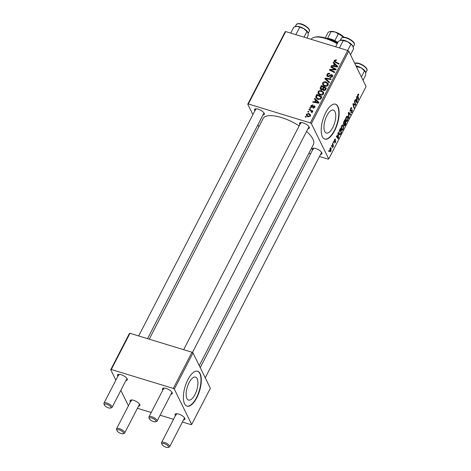 <?xml version="1.0" encoding="UTF-8"?>
<svg xmlns="http://www.w3.org/2000/svg" width="471" height="471" viewBox="0 0 471 471"><rect width="100%" height="100%" fill="white"/><g stroke="black" fill="none" stroke-linecap="round" stroke-linejoin="round"><path stroke-width="0.71" d="M186.899 398.519A12.01 4.963 107 0 0 188.518 400.085A12.01 4.963 107 0 0 195.948 392.378A12.01 4.963 107 0 0 197.149 378.666A12.01 4.963 107 0 0 195.53 377.106A12.01 4.963 107 0 0 188.106 384.807A12.01 4.963 107 0 0 186.899 398.519M184.555 403.777A18.257 7.542 107 0 0 187.011 406.149A18.257 7.542 107 0 0 198.303 394.445A18.257 7.542 107 0 0 200.128 373.603A18.257 7.542 107 0 0 197.673 371.23A18.257 7.542 107 0 0 186.386 382.935A18.257 7.542 107 0 0 184.555 403.777M186.857 406.096A18.257 7.542 107 0 0 198.055 394.162A18.257 7.542 107 0 0 199.81 373.509A18.257 7.542 107 0 0 197.514 371.189M334.975 111.633A12.01 4.963 -73 0 1 333.774 125.345A12.01 4.963 -73 0 1 326.344 133.046A12.01 4.963 -73 0 1 324.725 131.486A12.01 4.963 -73 0 1 325.932 117.774A12.01 4.963 -73 0 1 333.356 110.073A12.01 4.963 -73 0 1 334.975 111.633M322.382 136.743A18.257 7.542 107 0 0 324.843 139.116A18.257 7.542 107 0 0 336.129 127.411A18.257 7.542 107 0 0 337.954 106.57A18.257 7.542 107 0 0 335.499 104.197A18.257 7.542 107 0 0 324.213 115.901A18.257 7.542 107 0 0 322.382 136.743M324.684 139.063A18.257 7.542 107 0 0 335.882 127.129A18.257 7.542 107 0 0 337.636 106.47A18.257 7.542 107 0 0 335.34 104.15M254.888 110.767A5.475 2.014 27.3 0 1 254.681 110.42A5.475 2.014 27.3 0 1 255.347 108.86A5.475 2.014 27.3 0 1 260.245 110.02A5.475 2.014 27.3 0 1 264.219 113.328A5.475 2.014 27.3 0 1 264.29 113.476A5.475 2.014 27.3 0 1 262.995 114.953M147.541 338.655L263.895 113.211A4.563 1.678 -152.7 0 0 263.966 112.91M299.886 124.503A5.475 2.014 27.3 0 1 299.68 124.156A5.475 2.014 27.3 0 1 300.345 122.595A5.475 2.014 27.3 0 1 305.243 123.755A5.475 2.014 27.3 0 1 309.217 127.064A5.475 2.014 27.3 0 1 309.288 127.211A5.475 2.014 27.3 0 1 307.993 128.689M192.456 352.538L308.894 126.946A4.563 1.678 -152.7 0 0 308.964 126.64M312.473 150.143A5.475 2.014 27.3 0 1 312.267 149.796A5.475 2.014 27.3 0 1 312.932 148.235A5.475 2.014 27.3 0 1 317.831 149.395A5.475 2.014 27.3 0 1 321.811 152.704A5.475 2.014 27.3 0 1 321.876 152.851A5.475 2.014 27.3 0 1 320.586 154.329M205.238 377.819L321.487 152.586A4.563 1.678 -152.7 0 0 321.558 152.286M149.248 339.173L263.101 118.586A28.295 10.397 27.3 0 1 299.179 125.875M306.58 131.438A28.295 10.397 27.3 0 1 312.891 139.086A28.295 10.397 27.3 0 1 313.392 144.538L199.262 365.655M162.836 390.029A5.475 2.014 27.3 0 1 162.63 389.682A5.475 2.014 27.3 0 1 163.296 388.122A5.475 2.014 27.3 0 1 168.194 389.282A5.475 2.014 27.3 0 1 172.174 392.59A5.475 2.014 27.3 0 1 172.239 392.737A5.475 2.014 27.3 0 1 170.949 394.215M149.019 417.83A4.563 1.678 27.3 0 1 148.966 417.712A4.563 1.678 27.3 0 1 148.942 416.953A4.563 1.678 27.3 0 1 152.822 417.118A4.563 1.678 27.3 0 1 156.973 420.262A4.563 1.678 27.3 0 1 157.049 421.139L171.844 392.473A4.563 1.678 -152.7 0 0 171.921 392.166M117.838 376.294A5.475 2.014 27.3 0 1 117.632 375.946A5.475 2.014 27.3 0 1 118.298 374.386A5.475 2.014 27.3 0 1 123.196 375.546A5.475 2.014 27.3 0 1 127.176 378.855A5.475 2.014 27.3 0 1 127.241 379.002A5.475 2.014 27.3 0 1 125.951 380.48M104.02 404.1A4.563 1.678 27.3 0 1 103.967 403.977A4.563 1.678 27.3 0 1 103.944 403.217A4.563 1.678 27.3 0 1 107.824 403.382A4.563 1.678 27.3 0 1 111.974 406.526A4.563 1.678 27.3 0 1 112.051 407.403L126.846 378.737A4.563 1.678 -152.7 0 0 126.923 378.431M130.426 401.934A5.475 2.014 27.3 0 1 130.226 401.586A5.475 2.014 27.3 0 1 130.885 400.026A5.475 2.014 27.3 0 1 135.783 401.186A5.475 2.014 27.3 0 1 139.763 404.495A5.475 2.014 27.3 0 1 139.828 404.642A5.475 2.014 27.3 0 1 138.539 406.12M116.614 429.74A4.563 1.678 27.3 0 1 116.561 429.617A4.563 1.678 27.3 0 1 116.531 428.857A4.563 1.678 27.3 0 1 120.411 429.022A4.563 1.678 27.3 0 1 124.562 432.166A4.563 1.678 27.3 0 1 124.644 433.043L139.44 404.377A4.563 1.678 -152.7 0 0 139.51 404.077M175.424 415.669A5.475 2.014 27.3 0 1 175.224 415.322A5.475 2.014 27.3 0 1 175.883 413.762A5.475 2.014 27.3 0 1 180.782 414.922A5.475 2.014 27.3 0 1 184.762 418.23A5.475 2.014 27.3 0 1 184.826 418.378A5.475 2.014 27.3 0 1 183.537 419.855M161.612 443.47A4.563 1.678 27.3 0 1 161.559 443.352A4.563 1.678 27.3 0 1 161.529 442.593A4.563 1.678 27.3 0 1 165.409 442.758A4.563 1.678 27.3 0 1 169.56 445.902A4.563 1.678 27.3 0 1 169.642 446.779L184.438 418.113A4.563 1.678 -152.7 0 0 184.508 417.806M311.372 123.602L310.354 122.907L347.733 50.491L348.746 51.186L311.372 123.602L328.723 158.939L328.152 159.145L319.468 156.496M310.595 153.787L308.888 153.269M310.354 122.907L248.341 103.979L247.77 104.185L252.898 114.624M257.902 124.827L258.867 126.787M247.77 104.185L285.149 31.769L285.72 31.563L248.341 103.979M323.63 92.357L323.548 93.941C322.659 95.118 321.516 95.478 320.127 95.012L318.06 93.423L318.084 91.721C318.944 90.579 320.056 90.22 321.428 90.644L323.583 92.257M315.617 100.07L314.434 98.957L314.74 98.362L319.038 102.513L318.69 103.184L312.756 102.207L313.038 101.659L314.646 101.942L315.617 100.07L315.982 100.818M334.81 60.777L335.482 61.819L339.096 63.65L338.808 64.209L334.122 61.513L334.175 60.541L335.964 59.835L336.441 60.041L336.229 60.612L334.81 60.777L335.352 62.455M327.769 76.626L326.886 75.925L326.986 74.471C327.622 73.382 328.534 73.029 329.718 73.411L329.5 73.976L328.611 73.87L327.622 74.706L327.533 75.684L328.558 76.066L330.248 74.924L331.784 74.671L332.614 75.319L332.497 76.602L329.965 77.615L330.195 77.044L331.855 76.384L331.531 75.23L327.769 76.626M332.479 76.638L331.531 75.23M329.223 82.784L324.849 78.775L325.208 78.074L331.195 78.963L330.907 79.522L325.779 78.757L329.529 82.189L329.223 82.784M328.163 83.579L328.075 85.163C327.186 86.346 326.05 86.699 324.66 86.234L322.594 84.645L322.611 82.943C323.477 81.801 324.59 81.442 325.956 81.866L328.116 83.479M305.909 117.25L305.179 116.879L305.467 116.331L306.203 116.69L305.909 117.25L305.467 116.331M347.733 50.491L285.72 31.563M321.21 89.708L320.215 88.889L320.262 87.659L321.357 85.539L326.462 88.136L325.296 90.191L323.659 90.532L322.676 89.39L321.21 89.708M322.782 89.879L323.1 90.261M334.269 63.926L333.085 62.82L333.391 62.225L337.689 66.376L337.348 67.047L331.407 66.07L331.69 65.516L333.303 65.805L334.269 63.926L334.634 64.674M333.945 68.772L330.836 67.17L331.125 66.617L336.223 69.213L335.929 69.796L330.424 69.861L334.769 72.039L334.481 72.599L329.376 70.008L329.676 69.425L335.175 69.343L333.945 68.772M310.872 105.687L312.921 104.797L312.785 105.392L311.366 105.869L311.614 106.782L314.345 105.787L314.975 106.281L314.899 107.288L313.027 108.165L313.239 107.594L314.41 107.111L314.151 106.364L311.378 107.341L310.772 106.846L310.872 105.687L311.914 107.382M314.669 107.647L314.151 106.364M315.717 96.773L316.824 94.318L321.928 96.908L320.833 98.881L318.025 99.369L315.876 97.738L315.717 96.773L316.606 98.586L316.906 97.697M308.069 116.731L306.438 115.525L306.45 114.259L308.74 113.44L310.471 114.718L310.424 115.966L308.069 116.731M308.529 112.175L307.798 111.81L308.081 111.256L308.817 111.615L308.529 112.175L308.081 111.256M312.002 112.64L310.365 110.461L308.894 109.69L309.176 109.137L312.891 111.021L312.603 111.574L311.837 111.18L312.249 111.733L311.949 112.675L311.431 112.263L311.667 111.503L312.161 112.51M310.442 108.471L309.712 108.106L309.995 107.553L310.73 107.912L310.442 108.471L309.995 107.553M333.233 142.242L333.515 141.694L333.391 142.819L333.233 142.242M331.319 145.945L331.602 145.398L331.478 146.522L331.319 145.945M341.658 125.839L342.811 124.933L343.265 125.398L343.583 127.523L343.006 129.572L341.858 130.508L341.375 129.984C340.874 128.983 340.969 127.606 341.658 125.839M337.954 133.093L338.26 132.498L338.549 138.127L338.207 138.792L336.276 136.349L336.559 135.795L337.077 136.484L338.043 134.606L337.954 133.093M343.783 121.795L344.878 119.681L345.973 123.743L344.872 125.775L344.142 125.781L344.142 124.279L343.489 124.303L343.783 121.795M344.054 125.521L344.872 125.775L344.142 125.781M343.4 124.056L344.142 124.279L343.489 124.303M348.369 112.91L348.734 112.21L350.707 114.577L350.418 115.13L348.728 113.105L349.04 117.797L348.734 118.392L348.369 112.91M358.131 94.118L358.767 94.618L358.502 95.207L357.913 95.065L358.608 99.263L358.325 99.817L357.518 96.838L357.748 94.659L358.649 94.277L358.419 94.023M358.396 94.883L357.607 94.971M354.363 101.306L354.645 100.753L355.74 104.827L355.44 105.404L353.338 104.226L354.28 107.653L353.992 108.206L352.897 104.144L353.197 103.567L355.299 104.727L354.363 101.306M328.723 158.939L366.097 86.523L348.746 51.186M356.606 96.955L356.912 96.361L357.206 101.983L356.859 102.654L354.928 100.205L355.211 99.658L355.729 100.341L356.694 98.468L356.606 96.955M350.919 112.257L351.784 111.845L352.031 110.479L350.165 111.174L350.559 108.589C351.148 107.518 351.607 107.329 351.931 108.024L350.724 108.995L350.43 110.597L352.308 109.914L351.955 112.233L350.707 112.857L350.871 112.357M351.554 107.606L351.931 108.024L351.113 107.777M351.619 108.507L350.83 108.124L351.419 108.295M350.035 110.473L350.642 110.732M351.643 109.843L352.308 109.914L351.778 109.749M352.031 110.479L351.231 110.232M346.185 117.061L347.339 116.154L347.798 116.62L348.11 118.745L347.539 120.794L346.391 121.73L345.902 121.206C345.402 120.211 345.496 118.827 346.185 117.061M335.264 139.911L334.575 140.123L334.375 141.194L335.729 140.711L335.452 142.519L334.469 143.066L335.328 142.201L335.47 141.306L334.104 141.771L334.445 139.805L335.529 139.322L335.264 139.911L334.598 139.54M334.033 141.094L334.534 141.282M335.27 139.022L335.505 139.281L334.952 139.11M339.538 130.02L340.345 128.459L341.446 132.522L340.398 134.471L339.656 134.889L339.179 134.376L339.138 130.944L339.538 130.02M330.024 148.377L331.148 147.988L330.978 151.197L329.841 151.509L330.024 148.377M330.848 147.67L331.148 147.988L330.465 147.782M330.177 151.874L329.841 151.509M332.414 143.832L332.703 143.272L333.497 146.228L333.209 146.781L333.05 146.169L332.608 147.865L332.414 143.832M328.705 151.02L328.988 150.473L328.858 151.597L328.705 151.02M174.323 389.128L173.304 388.434L191.997 352.226L193.01 352.92L174.323 389.128L191.673 424.465L191.102 424.671L182.418 422.022M173.546 419.314L160.111 415.216M151.238 412.502L137.42 408.286M191.997 352.226L129.984 333.297L111.291 369.505L110.72 369.711L115.848 380.15M120.853 390.353L128.071 405.048L128.624 405.425M110.72 369.711L129.407 333.503L129.984 333.297M173.304 388.434L111.291 369.505M191.673 424.465L210.36 388.257L193.01 352.92M163.943 388.051A4.563 1.678 -152.7 0 0 163.737 388.287A4.563 1.678 -152.7 0 0 163.814 389.17M131.533 399.956A4.563 1.678 -152.7 0 0 131.327 400.191A4.563 1.678 -152.7 0 0 131.409 401.074M176.531 413.691A4.563 1.678 -152.7 0 0 176.325 413.927A4.563 1.678 -152.7 0 0 176.407 414.81M118.945 374.315A4.563 1.678 -152.7 0 0 118.739 374.551A4.563 1.678 -152.7 0 0 118.816 375.434M255.994 108.789A4.563 1.678 -152.7 0 0 255.788 109.025A4.563 1.678 -152.7 0 0 255.865 109.908M300.993 122.525A4.563 1.678 -152.7 0 0 300.786 122.76A4.563 1.678 -152.7 0 0 300.863 123.643M313.58 148.165A4.563 1.678 -152.7 0 0 313.374 148.4A4.563 1.678 -152.7 0 0 313.456 149.283M355.287 104.686L355.74 104.827M352.92 104.097L353.338 104.226M353.156 105.104L353.644 105.257M353.803 107.506L354.28 107.653M353.073 103.803L354.657 104.291M352.962 104.014L355.299 104.727M356.058 101.642L357.206 101.983M354.975 100.111L355.729 100.341M356.806 100.812L356.724 99.14L355.952 100.635L356.9 101.895L356.806 100.812M356.4 99.04L356.724 99.14M355.052 100.364L355.952 100.635M357.925 94.359L358.767 94.618M358.131 99.116L358.608 99.263M350.412 108.901L350.724 108.995M350.035 110.544L350.495 110.685M351.613 112.127L351.955 112.233M349.67 114.259L350.707 114.577M348.375 112.999L348.728 113.105M348.687 117.691L349.04 117.797M346.75 116.302L347.798 116.62M347.786 118.651L348.11 118.745M347.192 120.688L347.539 120.794M345.679 120.535L347.363 120.405L347.769 118.933L347.504 117.155L346.473 116.596M346.038 117.379L346.35 117.473L346.203 120.694L346.544 121.059L345.749 120.817M347.504 117.155L346.35 117.473M345.496 123.596L345.973 123.743M344.007 125.098L345.072 124.762L345.561 123.826L345.219 122.56L344.36 124.474L344.554 125.357L344.013 125.192M344.896 122.46L345.219 122.56M343.353 123.632L344.489 123.243L345.09 122.083L344.719 120.711L343.918 122.295L343.918 123.914L343.359 123.743M344.395 120.611L344.719 120.711M343.606 122.201L343.918 122.295M334.922 139.133L335.529 139.322M334.033 141.129L334.41 141.241M334.863 141.029L335.346 141.176M337.407 137.779L338.549 138.127M336.323 136.254L337.077 136.484M338.154 136.949L338.072 135.277L337.295 136.778L338.249 138.038L338.154 136.949M337.748 135.183L338.072 135.277M336.4 136.502L337.295 136.778M340.969 132.375L341.446 132.522M339.049 134.058L340.398 134.471M341.028 132.604L340.186 129.49L339.827 130.19C339.114 131.727 338.996 132.946 339.473 133.846L340.233 134.041L341.028 132.604M339.868 129.39L340.186 129.49M338.949 133.687L340.233 134.041M339.503 130.096L339.827 130.19M342.223 125.08L343.265 125.398M343.259 127.429L343.583 127.523M342.664 129.466L343.006 129.572M341.151 129.307L342.835 129.184L343.241 127.712L342.976 125.934L341.946 125.374M341.51 126.157L342.017 129.837L341.222 129.59M342.976 125.934L341.816 126.252M329.629 150.814L330.848 150.885L330.883 148.571L330.153 148.147M329.924 148.595L330.377 151.244L329.671 151.032M330.883 148.571L330.165 148.665M331.372 145.845L331.767 145.963M332.897 146.045L333.497 146.228M333.285 142.142L333.68 142.26M328.752 150.92L329.147 151.038M321.075 89.655L320.262 87.659M321.817 86.476L321.357 85.539M325.944 89.131L325.579 88.383L323.989 87.577L323.294 89.437L323.854 90.579M325.437 90.026L325.09 89.325L325.579 88.383M324.236 90.62L323.918 89.973L325.09 89.325M323.294 89.437L323.918 89.973M323.86 90.585L323.383 89.608M323.389 87.276L321.664 86.399L320.904 88.678L321.51 89.16L322.788 88.436L323.389 87.276L323.76 88.024M323.677 90.249L322.788 88.436M321.811 89.778L321.51 89.16M323.118 83.973L322.611 82.943M326.362 82.69L325.956 81.866M327.539 83.944L328.305 84.409M323.294 85.516L323.465 84.833M327.392 83.644L325.644 82.407L323.241 83.184L323.247 84.38L325.002 85.704L327.433 84.951L327.392 83.644L328.11 85.098M327.763 85.616L327.433 84.951M325.337 86.381L325.002 85.704M326.091 79.911L325.208 78.074M326.556 80.341L325.779 78.757M327.451 75.407L326.986 74.471M328.322 76.72L327.999 76.061M328.852 76.661L328.558 76.066M330.548 75.537L330.248 74.924M332.608 76.355L331.784 74.671M330.53 77.733L330.195 77.044M330.636 77.739L330.318 77.091M332.19 77.061L331.855 76.384M336.282 60.482L335.964 59.835M335.034 62.29L334.175 60.541M334.198 63.862L333.391 62.225M334.357 64.103L334.74 64.474M332.014 66.17L331.69 65.516M333.609 66.429L333.303 65.805M336.041 65.663L334.763 64.427L333.992 65.928L336.948 66.446L336.041 65.663M337.236 67.029L336.948 66.446M334.292 66.546L333.992 65.928M331.59 67.559L331.125 66.617M330.866 70.762L330.424 69.861M332.255 71.468L331.784 70.509M330.153 70.397L329.676 69.425M333.715 69.867L333.439 69.308M335.405 69.814L335.175 69.343M312.279 107.282L312.026 106.77M314.987 107.1L314.345 105.787M313.551 108.23L313.239 107.594M315.546 99.999L314.74 98.362M315.7 100.246L316.088 100.617M313.356 102.307L313.038 101.659M314.958 102.572L314.646 101.942M317.383 101.801L316.112 100.57L315.34 102.066L318.296 102.59L317.383 101.801M318.579 103.167L318.296 102.59M315.641 102.684L315.34 102.066M316.447 96.755L316.017 95.884M317.283 95.254L316.824 94.318M321.045 97.161L317.136 95.177L316.559 97.526L318.343 98.833L320.186 98.627L321.045 97.161L321.416 97.909M320.463 99.193L320.186 98.627M318.679 99.516L318.343 98.833M318.59 92.752L318.084 91.721M321.828 91.468L321.428 90.644M323.012 92.722L323.771 93.187M318.761 94.294L318.938 93.611M322.865 92.422L321.116 91.186L318.714 91.963L318.714 93.158L320.474 94.483L322.906 93.723L322.865 92.422L323.577 93.876M323.236 94.394L322.906 93.723M320.804 95.16L320.474 94.483M307.227 116.355L306.45 114.259M309.153 114.282L308.74 113.44M310.142 115.448L310.548 115.666M309.93 115.789L309.936 115.024L308.517 114.011L306.957 114.418L306.968 115.154L308.352 116.184L309.93 115.789L310.183 116.308M308.682 116.849L308.352 116.184M309.647 110.084L309.176 109.137M311.831 111.845L312.273 112.069M312.338 112.198L311.837 111.18M155.789 420.768A3.65 1.342 -152.7 0 0 151.803 418.012A3.65 1.342 -152.7 0 0 149.384 418.731A3.65 1.342 -152.7 0 0 149.425 418.831A3.65 1.342 -152.7 0 0 152.08 421.039A3.65 1.342 -152.7 0 0 155.342 421.81A3.65 1.342 -152.7 0 0 155.789 420.768M157.049 421.139A4.563 1.678 27.3 0 1 156.419 421.557L155.342 421.81M110.791 407.038A3.65 1.342 -152.7 0 0 106.805 404.283A3.65 1.342 -152.7 0 0 104.385 404.995A3.65 1.342 -152.7 0 0 104.427 405.095A3.65 1.342 -152.7 0 0 107.082 407.303A3.65 1.342 -152.7 0 0 110.344 408.074A3.65 1.342 -152.7 0 0 110.791 407.038M112.051 407.403A4.563 1.678 27.3 0 1 111.421 407.821L110.344 408.074M162.018 444.471A3.65 1.342 -152.7 0 0 164.667 446.679A3.65 1.342 -152.7 0 0 167.935 447.45A3.65 1.342 -152.7 0 0 168.377 446.414A3.65 1.342 -152.7 0 0 164.391 443.653A3.65 1.342 -152.7 0 0 161.971 444.371A3.65 1.342 -152.7 0 0 162.018 444.471M169.642 446.779A4.563 1.678 27.3 0 1 169.007 447.197L167.935 447.45M117.02 430.735A3.65 1.342 -152.7 0 0 119.669 432.943A3.65 1.342 -152.7 0 0 122.937 433.714A3.65 1.342 -152.7 0 0 123.378 432.678A3.65 1.342 -152.7 0 0 119.393 429.923A3.65 1.342 -152.7 0 0 116.973 430.641A3.65 1.342 -152.7 0 0 117.02 430.735M124.644 433.043A4.563 1.678 27.3 0 1 124.008 433.461L122.937 433.714M335.64 46.8L338.478 41.301L341.351 40.064A7.306 2.685 -152.7 0 0 341.022 40.123A7.306 2.685 -152.7 0 0 340.998 40.129L347.51 41.642L352.655 45.722L353.556 48.849L350.506 54.76M341.522 40.047A7.301 2.685 27.3 0 1 352.573 45.593M343.259 40.689L339.426 47.954M347.692 50.479L350.795 44.462M352.967 46.323A7.306 2.685 -152.7 0 0 352.95 46.276A7.306 2.685 -152.7 0 0 352.655 45.722A7.306 2.685 -152.7 0 0 347.51 41.642A7.306 2.685 27.3 0 0 341.351 40.064M290.742 33.094L293.845 27.082L297.248 26.305L303.754 28.584L308.005 32.687L308.187 35.596L306.933 38.033M304.019 37.144L306.857 31.651M295.812 34.642L299.686 27.389M307.952 32.54A7.306 2.685 -152.7 0 0 303.754 28.584A7.306 2.685 -152.7 0 0 297.248 26.305A7.306 2.685 27.3 0 0 296.024 26.388L295.682 26.464M365.549 71.951A7.306 2.685 -152.7 0 0 365.537 71.916A7.306 2.685 -152.7 0 0 364.142 70.049A7.306 2.685 -152.7 0 0 361.339 67.959L365.596 72.063L365.779 74.971L363.035 80.282M361.392 76.938L364.442 71.027M356.824 67.636L357.271 66.764L361.339 67.959A7.306 2.685 -152.7 0 0 355.929 65.816M355.988 65.922L357.271 66.764M337.212 43.75A21.907 8.048 -152.7 0 0 314.263 37.286L315.334 37.032A20.995 7.713 27.3 0 1 337.448 43.297M314.263 37.286A21.907 8.048 -152.7 0 0 311.219 39.293L311.196 39.334M337.666 42.885A10.951 4.027 -152.7 0 0 330.354 39.376A10.951 4.027 -152.7 0 0 327.845 38.787M326.75 38.416A10.038 3.691 27.3 0 1 327.539 38.416A10.038 3.691 27.3 0 1 330.96 39.075A10.038 3.691 27.3 0 1 334.828 40.641A10.038 3.691 27.3 0 1 337.89 42.443M334.828 40.641L338.331 33.853L335.081 31.987L331.048 31.628A10.038 3.691 -152.7 0 0 329.388 31.745A10.038 3.691 -152.7 0 0 327.993 32.664A10.038 3.691 -152.7 0 0 327.946 32.77M327.539 38.416L331.048 31.628M329.388 31.745L330.459 31.492A9.126 3.356 27.3 0 1 335.081 31.987A9.126 3.356 27.3 0 1 344.007 37.238M343.418 37.227A10.038 3.691 -152.7 0 0 338.331 33.853M355.528 100.965L356.441 101.247M357.412 96.255L357.836 96.384M350.041 110.685L351.136 111.021M348.446 114.082L348.811 114.194M344.949 124.998L345.278 125.092M344.431 123.349L344.754 123.449M343.865 121.642L344.189 121.742M334.545 141.282L335.016 141.424M336.871 137.108L337.789 137.385M340.433 133.735L340.763 133.835M327.486 81.189L326.68 79.546M329.812 76.096L329.5 75.46M335.947 62.755L335.482 61.819M335.799 66.794L335.487 66.164M312.927 106.864L312.679 106.364M317.142 102.931L316.836 102.301M320.987 98.68L320.633 97.962M354.269 45.004A7.301 2.685 -152.7 0 0 354.31 44.928A7.301 2.685 -152.7 0 0 354.351 44.845A7.301 2.685 -152.7 0 0 348.946 39.134A7.301 2.685 -152.7 0 0 341.334 38.228A7.301 2.685 -152.7 0 0 341.298 38.31M342.7 37.497A6.753 2.485 27.3 0 1 349.194 38.916A6.753 2.485 27.3 0 1 354.115 43.391M307.881 28.107A7.301 2.685 -152.7 0 0 301.152 24.251A7.301 2.685 -152.7 0 0 296.336 24.492C299.368 22.761 303.218 23.833 307.881 27.695C309.482 29.49 309.959 30.656 309.312 31.192A7.301 2.685 -152.7 0 0 307.881 28.107M297.701 23.762A6.753 2.485 27.3 0 1 307.734 27.636M354.639 63.179L359.726 63.609L365.467 67.07C367.074 68.866 367.551 70.032 366.903 70.568A7.301 2.685 -152.7 0 0 365.467 67.483A7.301 2.685 -152.7 0 0 354.681 63.273M355.287 63.138A6.753 2.485 27.3 0 1 365.319 67.012M358.266 94.748L357.783 94.6M350.559 110.726L350.035 110.567M351.925 110.367L351.289 110.173M334.469 141.282L334.027 141.147M339.809 134.229L339.026 133.994M320.904 88.678L321.434 89.755M323.247 84.38L324.136 86.193M327.533 75.684L328.022 76.685M314.434 106.599L314.834 107.412M316.559 97.526L317.448 99.34M318.714 93.158L319.603 94.971M309.936 115.024L310.407 115.99M306.968 115.154L307.857 116.961M149.384 418.731L148.966 417.712M300.786 122.76L183.661 349.682M163.737 388.287L148.942 416.953M104.385 404.995L103.967 403.977M103.944 403.217L118.739 374.551M138.662 335.947L255.788 109.025M161.529 442.593L176.325 413.927M200.228 367.615L313.374 148.4M161.971 444.371L161.559 443.352M131.327 400.191L116.531 428.857M116.973 430.641L116.561 429.617M340.221 40.382L341.334 38.228C343.524 34.689 355.811 41.318 354.369 44.804L353.215 47.047M296.336 24.492L295.258 26.576M309.312 31.192L308.164 33.417M366.903 70.568L365.755 72.793M325.261 37.957L327.993 32.664"/></g></svg>
